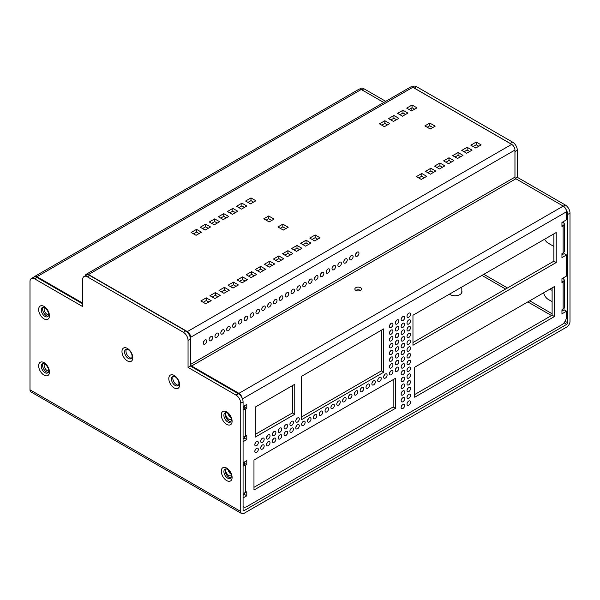 <?xml version="1.0" encoding="UTF-8"?>
<svg xmlns="http://www.w3.org/2000/svg" width="600" height="600" viewBox="0 0 600 600"><rect width="100%" height="100%" fill="white"/><g stroke="black" fill="none" stroke-linecap="round" stroke-linejoin="round"><path stroke-width="0.9" d="M461.812 287.025L461.812 291.998A6.803 3.93 180 0 1 461.438 293.28M132.09 356.272A5.295 3.06 -120 0 0 129.78 350.94A5.295 3.06 -120 0 0 125.692 349.522A5.295 3.06 -120 0 0 124.882 353.767A5.295 3.06 -120 0 0 128.34 358.433A5.295 3.06 -120 0 0 130.995 358.695A5.295 3.06 -120 0 0 132.09 356.272M132.795 357.788A7.65 4.417 60 0 1 124.68 358.507A7.65 4.417 60 0 1 124.68 347.692A7.65 4.417 60 0 1 132.795 357.788M48.758 370.507A5.295 3.06 -120 0 0 46.44 365.175A5.295 3.06 -120 0 0 42.36 363.757A5.295 3.06 -120 0 0 41.55 368.002A5.295 3.06 -120 0 0 45.008 372.668A5.295 3.06 -120 0 0 47.655 372.93A5.295 3.06 -120 0 0 48.758 370.507M49.455 372.022A7.65 4.417 60 0 1 41.348 372.743A7.65 4.417 60 0 1 41.348 361.928A7.65 4.417 60 0 1 49.455 372.022M231.39 475.95A5.295 3.06 -120 0 0 229.08 470.618A5.295 3.06 -120 0 0 225 469.2A5.295 3.06 -120 0 0 224.183 473.445A5.295 3.06 -120 0 0 227.647 478.118A5.295 3.06 -120 0 0 230.295 478.38A5.295 3.06 -120 0 0 231.39 475.95M232.095 477.465A7.65 4.417 60 0 1 223.98 478.192A7.65 4.417 60 0 1 223.98 467.37A7.65 4.417 60 0 1 232.095 477.465M231.39 419.715A5.295 3.06 -120 0 0 229.08 414.382A5.295 3.06 -120 0 0 225 412.965A5.295 3.06 -120 0 0 224.183 417.21A5.295 3.06 -120 0 0 227.647 421.875A5.295 3.06 -120 0 0 230.295 422.138A5.295 3.06 -120 0 0 231.39 419.715M232.095 421.23A7.65 4.417 60 0 1 223.98 421.95A7.65 4.417 60 0 1 223.98 411.135A7.65 4.417 60 0 1 232.095 421.23M48.758 314.272A5.295 3.06 -120 0 0 46.44 308.94A5.295 3.06 -120 0 0 42.36 307.515A5.295 3.06 -120 0 0 41.55 311.767A5.295 3.06 -120 0 0 45.008 316.433A5.295 3.06 -120 0 0 47.655 316.695A5.295 3.06 -120 0 0 48.758 314.272M49.455 315.788A7.65 4.417 60 0 1 41.348 316.507A7.65 4.417 60 0 1 41.348 305.692A7.65 4.417 60 0 1 49.455 315.788M178.92 383.31A5.295 3.06 -120 0 0 176.602 377.978A5.295 3.06 -120 0 0 172.523 376.56A5.295 3.06 -120 0 0 171.712 380.805A5.295 3.06 -120 0 0 175.17 385.47A5.295 3.06 -120 0 0 177.825 385.732A5.295 3.06 -120 0 0 178.92 383.31M179.625 384.825A7.65 4.417 60 0 1 171.51 385.545A7.65 4.417 60 0 1 171.51 374.73A7.65 4.417 60 0 1 179.625 384.825M412.252 87.023L413.317 86.407A6.623 3.825 60 0 1 416.632 86.738L512.632 142.163A6.623 3.825 60 0 1 517.32 150.27L517.32 177.308L565.32 205.02A6.623 3.825 60 0 1 570 213.135L570 321.368A4.635 2.677 -60 0 1 566.722 327.045L244.013 513.36A4.635 2.677 -60 0 1 241.695 513.592A4.635 2.677 -60 0 1 240.735 511.47L240.735 403.237A6.623 3.825 -120 0 0 236.055 395.123L188.047 367.41L188.047 340.373A6.623 3.825 -120 0 0 183.368 332.265L87.367 276.832A6.623 3.825 -120 0 0 84.052 276.51A6.623 3.825 -120 0 0 82.68 279.54L82.68 306.577L34.68 278.865A6.623 3.825 -120 0 0 31.372 278.535A6.623 3.825 -120 0 0 30 281.565L30 389.805A4.635 2.677 120 0 0 30.96 391.928L241.695 513.592M565.935 209.303A6.623 3.825 60 0 1 567.66 214.485L567.66 322.725A1.328 0.765 -60 0 1 566.722 324.345L244.013 510.66A1.328 0.765 -60 0 1 243.353 510.728A1.328 0.765 -60 0 1 243.075 510.12L243.075 401.88A6.623 3.825 -120 0 0 238.395 393.772L190.395 366.06L190.395 339.022A6.623 3.825 -120 0 0 185.708 330.907L89.707 275.483A6.623 3.825 -120 0 0 86.4 275.153L84.052 276.51M514.95 151.042A6.623 3.825 60 0 1 514.972 151.627L514.972 177.413M413.603 87.75A6.623 3.825 60 0 1 414.293 88.088L510.293 143.512A6.623 3.825 60 0 1 510.982 143.97M359.58 89.047L360.638 88.44A6.623 3.825 60 0 1 363.945 88.762L385.748 101.347M449.445 294.165A6.952 4.012 -0 0 0 457.207 295.56A6.952 4.012 -0 0 0 461.963 291.75A6.952 4.012 -0 0 0 461.812 290.925M82.68 303.87L37.027 277.515A6.623 3.825 -120 0 0 33.713 277.185L31.372 278.535M178.417 385.178A5.295 3.06 60 0 1 176.558 384.675A5.295 3.06 60 0 1 173.303 376.32M230.895 421.582A5.295 3.06 60 0 1 229.028 421.08A5.295 3.06 60 0 1 225.78 412.725M48.255 316.14A5.295 3.06 60 0 1 46.388 315.638A5.295 3.06 60 0 1 43.14 307.275M230.895 477.817A5.295 3.06 60 0 1 229.028 477.315A5.295 3.06 60 0 1 225.78 468.96M131.587 358.14A5.295 3.06 60 0 1 129.727 357.638A5.295 3.06 60 0 1 126.472 349.282M48.255 372.375A5.295 3.06 60 0 1 46.388 371.873A5.295 3.06 60 0 1 43.14 363.517M190.395 366.06L188.047 367.41M515.452 178.387L517.32 177.308M411.87 110.805L411.87 107.828M562.898 221.91L564.487 223.935L563.13 225.825L561.945 226.507L561.945 222.458L566.513 219.817L566.513 211.778A4.635 2.677 -120 0 0 563.235 206.1L515.888 178.77A1.328 0.765 60 0 1 514.95 177.142L514.95 150.045A4.635 2.677 -120 0 0 511.673 144.368L412.808 87.293A4.635 2.677 -120 0 0 410.49 87.06L86.198 274.29A4.635 2.677 60 0 1 88.515 274.522L187.373 331.597A4.635 2.677 60 0 1 190.65 337.275L190.65 364.373A1.328 0.765 -120 0 0 191.587 366L238.935 393.338A4.635 2.677 60 0 1 242.123 398.062M85.282 275.798A4.635 2.677 60 0 1 86.198 274.29M398.835 118.328L393.45 121.44L388.537 118.597L393.923 115.493L398.835 118.328M379.462 123.84L384.847 120.727L389.768 123.57L384.382 126.675L379.462 123.84M472.065 150.135L466.68 153.24L461.768 150.405L467.153 147.292L472.065 150.135M416.985 107.85L411.6 110.962L406.68 108.12L412.065 105.015L416.985 107.85M457.612 158.483L452.692 155.64L458.077 152.535L462.998 155.37L457.612 158.483M475.755 148.005L470.835 145.163L476.228 142.058L481.14 144.892L475.755 148.005M435.165 126.172L430.252 129.007L424.86 125.903L429.78 123.06L435.165 126.172M250.515 203.88L245.595 201.038L250.987 197.933L255.9 200.767L250.515 203.88M434.543 166.118L439.928 163.005L444.847 165.847L439.463 168.96L434.543 166.118M283.29 230.077L277.905 226.972L282.825 224.13L288.21 227.243L283.29 230.077M397.605 113.363L402.998 110.25L407.91 113.093L402.525 116.198L397.605 113.363M443.618 160.882L449.002 157.77L453.923 160.613L448.537 163.718L443.618 160.882M223.298 219.593L218.377 216.75L223.763 213.645L228.683 216.48L223.298 219.593M430.388 174.195L425.475 171.352L430.86 168.248L435.772 171.083L430.388 174.195M214.222 224.827L209.303 221.993L214.688 218.88L219.608 221.722L214.222 224.827M274.08 219.083L269.168 221.925L263.782 218.812L268.695 215.978L274.08 219.083M296.993 245.445L301.913 248.288L296.528 251.392L291.608 248.558L296.993 245.445L296.993 248.153L299.572 249.638M310.987 243.045L305.603 246.157L300.683 243.315L306.067 240.21L310.987 243.045M246.825 206.002L241.44 209.115L236.528 206.28L241.913 203.167L246.825 206.002M426.705 176.325L421.312 179.43L416.4 176.595L421.785 173.483L426.705 176.325M309.757 238.08L315.142 234.968L320.055 237.81L314.67 240.915L309.757 238.08M237.757 211.245L232.373 214.358L227.452 211.515L232.837 208.403L237.757 211.245M287.452 256.635L282.532 253.792L287.918 250.688L292.837 253.522L287.452 256.635M260.235 272.347L255.315 269.513L260.7 266.4L265.62 269.243L260.235 272.347M269.775 261.165L274.695 264L269.303 267.112L264.39 264.27L269.775 261.165L269.775 263.865L272.347 265.35M229.327 290.19L223.942 293.303L219.022 290.46L224.407 287.355L229.327 290.19M238.395 284.955L233.01 288.06L228.097 285.225L233.483 282.112L238.395 284.955M273.465 259.035L278.85 255.923L283.763 258.765L278.377 261.87L273.465 259.035M246.24 274.748L251.625 271.635L256.545 274.478L251.16 277.59L246.24 274.748M205.792 303.78L200.873 300.938L206.265 297.832L211.178 300.668L205.792 303.78M205.62 224.123L210.532 226.958L205.147 230.07L200.235 227.228L205.62 224.123L205.62 226.822L208.192 228.315M196.072 235.305L191.16 232.47L196.545 229.358L201.465 232.2L196.072 235.305M215.333 292.59L220.252 295.433L214.868 298.538L209.947 295.702L215.333 292.59L215.333 295.298L217.913 296.782M247.47 279.712L242.085 282.825L237.173 279.983L242.558 276.877L247.47 279.712M280.35 296.73A2.482 1.432 -60 0 1 279.517 298.163M309.615 279.832A2.482 1.432 -60 0 1 308.79 281.265M303.765 283.215A2.482 1.432 -60 0 1 302.933 284.647M292.058 289.972A2.482 1.432 -60 0 1 291.225 291.405M221.812 330.525A2.482 1.432 -60 0 1 220.98 331.957M227.663 327.15A2.482 1.432 -60 0 1 226.837 328.582M245.228 317.01A2.482 1.432 -60 0 1 244.395 318.442M262.785 306.87A2.482 1.432 -60 0 1 261.96 308.303M251.077 313.627A2.482 1.432 -60 0 1 250.252 315.06M239.37 320.385A2.482 1.432 -60 0 1 238.545 321.825M256.935 310.252A2.482 1.432 -60 0 1 256.103 311.685M268.642 303.487A2.482 1.432 -60 0 1 267.81 304.928M215.955 333.907A2.482 1.432 -60 0 1 215.13 335.34M210.105 337.29A2.482 1.432 -60 0 1 209.272 338.722M233.52 323.767A2.482 1.432 -60 0 1 232.688 325.2M204.248 340.665A2.482 1.432 -60 0 1 203.423 342.097M327.18 269.692A2.482 1.432 -60 0 1 326.347 271.125M344.737 259.553A2.482 1.432 -60 0 1 343.913 260.993M356.445 252.795A2.482 1.432 -60 0 1 355.62 254.228M350.595 256.178A2.482 1.432 -60 0 1 349.763 257.61M286.2 293.347A2.482 1.432 -60 0 1 285.375 294.788M297.907 286.59A2.482 1.432 -60 0 1 297.082 288.022M274.493 300.112A2.482 1.432 -60 0 1 273.668 301.545M315.472 276.45A2.482 1.432 -60 0 1 314.64 277.89M333.03 266.317A2.482 1.432 -60 0 1 332.205 267.75M321.322 273.075A2.482 1.432 -60 0 1 320.498 274.507M338.888 262.935A2.482 1.432 -60 0 1 338.055 264.368M34.08 277.013A4.635 2.677 60 0 1 34.627 276.487A4.635 2.677 60 0 1 36.945 276.712L82.68 303.12M383.767 102.488L361.245 89.483A4.635 2.677 -120 0 0 358.928 89.258L34.627 276.487M279.345 299.138A2.482 1.432 -60 0 1 280.433 296.64A2.482 1.432 -60 0 1 282.345 295.972A2.482 1.432 -60 0 1 282.345 298.837A2.482 1.432 -60 0 1 279.862 300.278A2.482 1.432 -60 0 1 279.345 299.138M308.618 282.24A2.482 1.432 -60 0 1 309.697 279.743A2.482 1.432 -60 0 1 311.618 279.075A2.482 1.432 -60 0 1 311.618 281.94A2.482 1.432 -60 0 1 309.127 283.38A2.482 1.432 -60 0 1 308.618 282.24M302.76 285.623A2.482 1.432 -60 0 1 303.847 283.118A2.482 1.432 -60 0 1 305.76 282.457A2.482 1.432 -60 0 1 305.76 285.322A2.482 1.432 -60 0 1 303.278 286.755A2.482 1.432 -60 0 1 302.76 285.623M291.053 292.38A2.482 1.432 -60 0 1 292.14 289.882A2.482 1.432 -60 0 1 294.053 289.215A2.482 1.432 -60 0 1 294.053 292.08A2.482 1.432 -60 0 1 291.57 293.513A2.482 1.432 -60 0 1 291.053 292.38M220.808 332.933A2.482 1.432 -60 0 1 221.895 330.435A2.482 1.432 -60 0 1 223.808 329.767A2.482 1.432 -60 0 1 223.808 332.64A2.482 1.432 -60 0 1 221.325 334.072A2.482 1.432 -60 0 1 220.808 332.933M226.665 329.558A2.482 1.432 -60 0 1 227.745 327.053A2.482 1.432 -60 0 1 229.665 326.392A2.482 1.432 -60 0 1 229.665 329.257A2.482 1.432 -60 0 1 227.183 330.69A2.482 1.432 -60 0 1 226.665 329.558M244.222 319.418A2.482 1.432 -60 0 1 245.31 316.913A2.482 1.432 -60 0 1 247.222 316.252A2.482 1.432 -60 0 1 247.222 319.118A2.482 1.432 -60 0 1 244.74 320.55A2.482 1.432 -60 0 1 244.222 319.418M261.788 309.278A2.482 1.432 -60 0 1 262.868 306.78A2.482 1.432 -60 0 1 264.788 306.112A2.482 1.432 -60 0 1 264.788 308.978A2.482 1.432 -60 0 1 262.298 310.41A2.482 1.432 -60 0 1 261.788 309.278M250.08 316.035A2.482 1.432 -60 0 1 251.16 313.538A2.482 1.432 -60 0 1 253.08 312.87A2.482 1.432 -60 0 1 253.08 315.743A2.482 1.432 -60 0 1 250.597 317.175A2.482 1.432 -60 0 1 250.08 316.035M238.373 322.793A2.482 1.432 -60 0 1 239.452 320.295A2.482 1.432 -60 0 1 241.373 319.627A2.482 1.432 -60 0 1 241.373 322.5A2.482 1.432 -60 0 1 238.89 323.933A2.482 1.432 -60 0 1 238.373 322.793M255.93 312.653A2.482 1.432 -60 0 1 257.017 310.155A2.482 1.432 -60 0 1 258.93 309.495A2.482 1.432 -60 0 1 258.93 312.36A2.482 1.432 -60 0 1 256.447 313.793A2.482 1.432 -60 0 1 255.93 312.653M267.638 305.895A2.482 1.432 -60 0 1 268.725 303.397A2.482 1.432 -60 0 1 270.638 302.73A2.482 1.432 -60 0 1 270.638 305.603A2.482 1.432 -60 0 1 268.155 307.035A2.482 1.432 -60 0 1 267.638 305.895M214.958 336.315A2.482 1.432 -60 0 1 216.038 333.817A2.482 1.432 -60 0 1 217.958 333.15A2.482 1.432 -60 0 1 217.958 336.015A2.482 1.432 -60 0 1 215.475 337.447A2.482 1.432 -60 0 1 214.958 336.315M209.1 339.69A2.482 1.432 -60 0 1 210.188 337.192A2.482 1.432 -60 0 1 212.1 336.525A2.482 1.432 -60 0 1 212.1 339.397A2.482 1.432 -60 0 1 209.618 340.83A2.482 1.432 -60 0 1 209.1 339.69M232.515 326.175A2.482 1.432 -60 0 1 233.603 323.678A2.482 1.432 -60 0 1 235.515 323.01A2.482 1.432 -60 0 1 235.515 325.875A2.482 1.432 -60 0 1 233.032 327.315A2.482 1.432 -60 0 1 232.515 326.175M203.25 343.072A2.482 1.432 -60 0 1 204.33 340.575A2.482 1.432 -60 0 1 206.25 339.907A2.482 1.432 -60 0 1 206.25 342.772A2.482 1.432 -60 0 1 203.767 344.212A2.482 1.432 -60 0 1 203.25 343.072M326.175 272.1A2.482 1.432 -60 0 1 327.263 269.603A2.482 1.432 -60 0 1 329.175 268.935A2.482 1.432 -60 0 1 329.175 271.8A2.482 1.432 -60 0 1 326.692 273.24A2.482 1.432 -60 0 1 326.175 272.1M343.74 261.96A2.482 1.432 -60 0 1 344.82 259.462A2.482 1.432 -60 0 1 346.74 258.795A2.482 1.432 -60 0 1 346.74 261.668A2.482 1.432 -60 0 1 344.25 263.1A2.482 1.432 -60 0 1 343.74 261.96M355.447 255.202A2.482 1.432 -60 0 1 356.528 252.705A2.482 1.432 -60 0 1 358.447 252.038A2.482 1.432 -60 0 1 358.447 254.903A2.482 1.432 -60 0 1 355.957 256.343A2.482 1.432 -60 0 1 355.447 255.202M349.59 258.585A2.482 1.432 -60 0 1 350.678 256.08A2.482 1.432 -60 0 1 352.59 255.42A2.482 1.432 -60 0 1 352.59 258.285A2.482 1.432 -60 0 1 350.108 259.718A2.482 1.432 -60 0 1 349.59 258.585M285.202 295.755A2.482 1.432 -60 0 1 286.282 293.257A2.482 1.432 -60 0 1 288.202 292.59A2.482 1.432 -60 0 1 288.202 295.462A2.482 1.432 -60 0 1 285.712 296.895A2.482 1.432 -60 0 1 285.202 295.755M296.91 288.998A2.482 1.432 -60 0 1 297.99 286.5A2.482 1.432 -60 0 1 299.91 285.832A2.482 1.432 -60 0 1 299.91 288.705A2.482 1.432 -60 0 1 297.42 290.138A2.482 1.432 -60 0 1 296.91 288.998M273.495 302.52A2.482 1.432 -60 0 1 274.575 300.015A2.482 1.432 -60 0 1 276.495 299.355A2.482 1.432 -60 0 1 276.495 302.22A2.482 1.432 -60 0 1 274.005 303.653A2.482 1.432 -60 0 1 273.495 302.52M314.468 278.858A2.482 1.432 -60 0 1 315.555 276.36A2.482 1.432 -60 0 1 317.468 275.692A2.482 1.432 -60 0 1 317.468 278.565A2.482 1.432 -60 0 1 314.985 279.998A2.482 1.432 -60 0 1 314.468 278.858M332.032 268.718A2.482 1.432 -60 0 1 333.112 266.22A2.482 1.432 -60 0 1 335.032 265.56A2.482 1.432 -60 0 1 335.032 268.425A2.482 1.432 -60 0 1 332.543 269.858A2.482 1.432 -60 0 1 332.032 268.718M320.325 275.483A2.482 1.432 -60 0 1 321.405 272.978A2.482 1.432 -60 0 1 323.325 272.317A2.482 1.432 -60 0 1 323.325 275.183A2.482 1.432 -60 0 1 320.835 276.615A2.482 1.432 -60 0 1 320.325 275.483M337.882 265.343A2.482 1.432 -60 0 1 338.97 262.845A2.482 1.432 -60 0 1 340.882 262.178A2.482 1.432 -60 0 1 340.882 265.043A2.482 1.432 -60 0 1 338.4 266.475A2.482 1.432 -60 0 1 337.882 265.343M355.83 290.377A3.315 1.912 180 0 1 354.855 289.028A3.315 1.912 180 0 1 358.17 287.115A3.315 1.912 180 0 1 361.478 289.028A3.315 1.912 180 0 1 359.438 290.79A3.315 1.912 180 0 1 355.83 290.377A3.315 1.912 180 0 1 360.51 290.377M47.715 366.923L47.715 367.493M561.945 254.903L564.173 253.612L566.513 254.97L561.945 257.603L561.945 253.553L563.138 252.862A4.635 2.677 -0 0 0 564.495 250.972L564.487 223.935M561.945 311.138L564.173 309.855L566.513 311.205L561.945 313.837L561.945 309.788L563.145 309.097A4.635 2.677 -0 0 0 564.502 307.207L564.495 280.17L561.945 282.75L561.945 278.692L566.513 276.053L566.513 254.97M243.075 495.232L244.44 494.445L244.44 492.923M243.075 464.13L244.44 463.357L244.44 462M243.075 438.998L244.44 438.21L244.44 436.68M243.075 407.888L244.44 407.115L244.44 405.765M367.02 384.803A2.482 1.432 -60 0 1 366.195 386.243M296.775 418.605A2.482 1.432 -60 0 1 295.95 420.037M331.897 405.082A2.482 1.432 -60 0 1 331.072 406.515M343.605 398.325A2.482 1.432 -60 0 1 342.78 399.757M349.462 394.942A2.482 1.432 -60 0 1 348.63 396.375M355.312 391.567A2.482 1.432 -60 0 1 354.487 393M361.17 388.185A2.482 1.432 -60 0 1 360.337 389.618M337.755 401.7A2.482 1.432 -60 0 1 336.923 403.14M302.632 421.98A2.482 1.432 -60 0 1 301.8 423.412M308.483 418.605A2.482 1.432 -60 0 1 307.657 420.037M279.218 435.502A2.482 1.432 -60 0 1 278.385 436.935M290.925 421.98A2.482 1.432 -60 0 1 290.093 423.412M326.048 408.465A2.482 1.432 -60 0 1 325.215 409.897M279.218 428.737A2.482 1.432 -60 0 1 278.385 430.178M296.775 425.362A2.482 1.432 -60 0 1 295.95 426.795M320.19 411.84A2.482 1.432 -60 0 1 319.365 413.272M273.36 432.12A2.482 1.432 -60 0 1 272.535 433.553M314.34 415.222A2.482 1.432 -60 0 1 313.507 416.655M285.067 432.12A2.482 1.432 -60 0 1 284.243 433.553M290.925 428.737A2.482 1.432 -60 0 1 290.093 430.178M255.803 442.26A2.482 1.432 -60 0 1 254.97 443.692M255.803 449.018A2.482 1.432 -60 0 1 254.97 450.45M267.51 435.502A2.482 1.432 -60 0 1 266.678 436.935M261.653 438.877A2.482 1.432 -60 0 1 260.827 440.31M273.36 438.877A2.482 1.432 -60 0 1 272.535 440.31M285.067 425.362A2.482 1.432 -60 0 1 284.243 426.795M261.653 445.635A2.482 1.432 -60 0 1 260.827 447.075M267.51 442.26A2.482 1.432 -60 0 1 266.678 443.692M393.127 379.673L393.127 406.98L253.972 487.32M552.112 287.888L552.112 315.195L414.713 394.522M396.293 327.353A2.482 1.432 -60 0 1 395.46 328.785M378.728 378.045A2.482 1.432 -60 0 1 377.903 379.478M390.435 364.53A2.482 1.432 -60 0 1 389.61 365.962M396.293 367.905A2.482 1.432 -60 0 1 395.46 369.337M402.143 323.97A2.482 1.432 -60 0 1 401.317 325.403M408 394.942A2.482 1.432 -60 0 1 407.168 396.375M408 381.428A2.482 1.432 -60 0 1 407.168 382.86M408 347.632A2.482 1.432 -60 0 1 407.168 349.065M408 354.39A2.482 1.432 -60 0 1 407.168 355.822M402.143 357.765A2.482 1.432 -60 0 1 401.317 359.205M408 367.905A2.482 1.432 -60 0 1 407.168 369.337M408 320.595A2.482 1.432 -60 0 1 407.168 322.028M396.293 320.595A2.482 1.432 -60 0 1 395.46 322.028M390.435 357.765A2.482 1.432 -60 0 1 389.61 359.205M390.435 344.25A2.482 1.432 -60 0 1 389.61 345.683M408 327.353A2.482 1.432 -60 0 1 407.168 328.785M408 340.868A2.482 1.432 -60 0 1 407.168 342.3M396.293 354.39A2.482 1.432 -60 0 1 395.46 355.822M408 334.11A2.482 1.432 -60 0 1 407.168 335.543M390.435 337.493A2.482 1.432 -60 0 1 389.61 338.925M408 361.147A2.482 1.432 -60 0 1 407.168 362.58M408 388.185A2.482 1.432 -60 0 1 407.168 389.618M408 313.83A2.482 1.432 -60 0 1 407.168 315.27M408 401.707A2.482 1.432 -60 0 1 407.168 403.14M408 374.67A2.482 1.432 -60 0 1 407.168 376.103M402.143 344.25A2.482 1.432 -60 0 1 401.317 345.683M402.143 337.493A2.482 1.432 -60 0 1 401.317 338.925M402.143 330.728A2.482 1.432 -60 0 1 401.317 332.168M402.143 317.212A2.482 1.432 -60 0 1 401.317 318.645M402.143 384.803A2.482 1.432 -60 0 1 401.317 386.243M402.143 391.567A2.482 1.432 -60 0 1 401.317 393M402.143 351.007A2.482 1.432 -60 0 1 401.317 352.44M402.143 405.082A2.482 1.432 -60 0 1 401.317 406.515M402.143 371.288A2.482 1.432 -60 0 1 401.317 372.72M402.143 378.045A2.482 1.432 -60 0 1 401.317 379.478M402.143 398.325A2.482 1.432 -60 0 1 401.317 399.757M402.143 364.53A2.482 1.432 -60 0 1 401.317 365.962M372.877 381.428A2.482 1.432 -60 0 1 372.045 382.86M390.435 351.007A2.482 1.432 -60 0 1 389.61 352.44M390.435 371.288A2.482 1.432 -60 0 1 389.61 372.72M396.293 347.632A2.482 1.432 -60 0 1 395.46 349.065M390.435 323.97A2.482 1.432 -60 0 1 389.61 325.403M396.293 361.147A2.482 1.432 -60 0 1 395.46 362.58M396.293 334.11A2.482 1.432 -60 0 1 395.46 335.543M390.435 330.728A2.482 1.432 -60 0 1 389.61 332.168M396.293 340.868A2.482 1.432 -60 0 1 395.46 342.3M384.585 374.67A2.482 1.432 -60 0 1 383.752 376.103M553.875 233.873L553.875 261.18L412.965 342.54M381.397 330.21L381.397 370.875L301.575 416.963M292.418 385.635L292.418 412.942L255.285 434.385M552.112 301.65L548.197 299.385A6.623 3.825 60 0 1 543.668 292.763M549.832 289.2A4.47 2.58 -120 0 0 552.112 290.123M562.905 278.138L564.495 280.17M243.075 406.553L246.78 404.415L246.78 408.472L243.075 409.897M243.075 436.942A4.635 2.677 0 0 0 245.595 436.192L246.78 435.51L246.78 439.56L243.075 441.705M243.075 462.787L246.78 460.65L246.78 464.707L243.075 466.14M243.075 493.185A4.635 2.677 0 0 0 245.587 492.435L246.78 491.745L246.78 495.803L243.075 497.94M243.075 506.467A6.623 3.825 120 0 0 243.585 506.873A6.623 3.825 120 0 0 246.9 506.55L561.832 324.72A6.623 3.825 120 0 0 566.513 316.612L566.513 311.205M366.022 387.21A2.482 1.432 -60 0 1 367.11 384.713A2.482 1.432 -60 0 1 369.022 384.045A2.482 1.432 -60 0 1 369.022 386.918A2.482 1.432 -60 0 1 366.54 388.35A2.482 1.432 -60 0 1 366.022 387.21M295.778 421.005A2.482 1.432 -60 0 1 296.865 418.507A2.482 1.432 -60 0 1 298.778 417.84A2.482 1.432 -60 0 1 298.778 420.713A2.482 1.432 -60 0 1 296.295 422.145A2.482 1.432 -60 0 1 295.778 421.005M330.9 407.49A2.482 1.432 -60 0 1 331.987 404.993A2.482 1.432 -60 0 1 333.9 404.325A2.482 1.432 -60 0 1 333.9 407.19A2.482 1.432 -60 0 1 331.418 408.63A2.482 1.432 -60 0 1 330.9 407.49M342.608 400.732A2.482 1.432 -60 0 1 343.695 398.228A2.482 1.432 -60 0 1 345.608 397.567A2.482 1.432 -60 0 1 345.608 400.433A2.482 1.432 -60 0 1 343.125 401.865A2.482 1.432 -60 0 1 342.608 400.732M348.465 397.35A2.482 1.432 -60 0 1 349.545 394.853A2.482 1.432 -60 0 1 351.457 394.185A2.482 1.432 -60 0 1 351.457 397.058A2.482 1.432 -60 0 1 348.975 398.49A2.482 1.432 -60 0 1 348.465 397.35M354.315 393.967A2.482 1.432 -60 0 1 355.403 391.47A2.482 1.432 -60 0 1 357.315 390.81A2.482 1.432 -60 0 1 357.315 393.675A2.482 1.432 -60 0 1 354.832 395.107A2.482 1.432 -60 0 1 354.315 393.967M360.173 390.592A2.482 1.432 -60 0 1 361.252 388.095A2.482 1.432 -60 0 1 363.165 387.428A2.482 1.432 -60 0 1 363.165 390.293A2.482 1.432 -60 0 1 360.683 391.725A2.482 1.432 -60 0 1 360.173 390.592M336.757 404.107A2.482 1.432 -60 0 1 337.837 401.61A2.482 1.432 -60 0 1 339.75 400.942A2.482 1.432 -60 0 1 339.75 403.815A2.482 1.432 -60 0 1 337.267 405.248A2.482 1.432 -60 0 1 336.757 404.107M301.635 424.388A2.482 1.432 -60 0 1 302.715 421.89A2.482 1.432 -60 0 1 304.627 421.222A2.482 1.432 -60 0 1 304.627 424.088A2.482 1.432 -60 0 1 302.145 425.528A2.482 1.432 -60 0 1 301.635 424.388M307.485 421.005A2.482 1.432 -60 0 1 308.572 418.507A2.482 1.432 -60 0 1 310.485 417.84A2.482 1.432 -60 0 1 310.485 420.713A2.482 1.432 -60 0 1 308.002 422.145A2.482 1.432 -60 0 1 307.485 421.005M278.22 437.91A2.482 1.432 -60 0 1 279.3 435.405A2.482 1.432 -60 0 1 281.212 434.745A2.482 1.432 -60 0 1 281.212 437.61A2.482 1.432 -60 0 1 278.73 439.043A2.482 1.432 -60 0 1 278.22 437.91M289.928 424.388A2.482 1.432 -60 0 1 291.007 421.89A2.482 1.432 -60 0 1 292.92 421.222A2.482 1.432 -60 0 1 292.92 424.088A2.482 1.432 -60 0 1 290.438 425.528A2.482 1.432 -60 0 1 289.928 424.388M325.05 410.873A2.482 1.432 -60 0 1 326.13 408.368A2.482 1.432 -60 0 1 328.043 407.707A2.482 1.432 -60 0 1 328.043 410.572A2.482 1.432 -60 0 1 325.56 412.005A2.482 1.432 -60 0 1 325.05 410.873M278.22 431.145A2.482 1.432 -60 0 1 279.3 428.647A2.482 1.432 -60 0 1 281.212 427.98A2.482 1.432 -60 0 1 281.212 430.853A2.482 1.432 -60 0 1 278.73 432.285A2.482 1.432 -60 0 1 278.22 431.145M295.778 427.77A2.482 1.432 -60 0 1 296.865 425.265A2.482 1.432 -60 0 1 298.778 424.605A2.482 1.432 -60 0 1 298.778 427.47A2.482 1.432 -60 0 1 296.295 428.903A2.482 1.432 -60 0 1 295.778 427.77M319.192 414.248A2.482 1.432 -60 0 1 320.28 411.75A2.482 1.432 -60 0 1 322.192 411.082A2.482 1.432 -60 0 1 322.192 413.955A2.482 1.432 -60 0 1 319.71 415.388A2.482 1.432 -60 0 1 319.192 414.248M272.362 434.528A2.482 1.432 -60 0 1 273.45 432.03A2.482 1.432 -60 0 1 275.362 431.362A2.482 1.432 -60 0 1 275.362 434.228A2.482 1.432 -60 0 1 272.88 435.66A2.482 1.432 -60 0 1 272.362 434.528M313.343 417.63A2.482 1.432 -60 0 1 314.423 415.132A2.482 1.432 -60 0 1 316.335 414.465A2.482 1.432 -60 0 1 316.335 417.33A2.482 1.432 -60 0 1 313.853 418.763A2.482 1.432 -60 0 1 313.343 417.63M284.07 434.528A2.482 1.432 -60 0 1 285.157 432.03A2.482 1.432 -60 0 1 287.07 431.362A2.482 1.432 -60 0 1 287.07 434.228A2.482 1.432 -60 0 1 284.587 435.66A2.482 1.432 -60 0 1 284.07 434.528M289.928 431.145A2.482 1.432 -60 0 1 291.007 428.647A2.482 1.432 -60 0 1 292.92 427.98A2.482 1.432 -60 0 1 292.92 430.853A2.482 1.432 -60 0 1 290.438 432.285A2.482 1.432 -60 0 1 289.928 431.145M254.805 444.668A2.482 1.432 -60 0 1 255.885 442.162A2.482 1.432 -60 0 1 257.798 441.502A2.482 1.432 -60 0 1 257.798 444.368A2.482 1.432 -60 0 1 255.315 445.8A2.482 1.432 -60 0 1 254.805 444.668M254.805 451.425A2.482 1.432 -60 0 1 255.885 448.928A2.482 1.432 -60 0 1 257.798 448.26A2.482 1.432 -60 0 1 257.798 451.125A2.482 1.432 -60 0 1 255.315 452.565A2.482 1.432 -60 0 1 254.805 451.425M266.513 437.903A2.482 1.432 -60 0 1 267.593 435.405A2.482 1.432 -60 0 1 269.505 434.745A2.482 1.432 -60 0 1 269.505 437.61A2.482 1.432 -60 0 1 267.022 439.043A2.482 1.432 -60 0 1 266.513 437.903M260.655 441.285A2.482 1.432 -60 0 1 261.743 438.787A2.482 1.432 -60 0 1 263.655 438.12A2.482 1.432 -60 0 1 263.655 440.993A2.482 1.432 -60 0 1 261.173 442.425A2.482 1.432 -60 0 1 260.655 441.285M272.362 441.285A2.482 1.432 -60 0 1 273.45 438.787A2.482 1.432 -60 0 1 275.362 438.12A2.482 1.432 -60 0 1 275.362 440.993A2.482 1.432 -60 0 1 272.88 442.425A2.482 1.432 -60 0 1 272.362 441.285M284.07 427.77A2.482 1.432 -60 0 1 285.157 425.265A2.482 1.432 -60 0 1 287.07 424.605A2.482 1.432 -60 0 1 287.07 427.47A2.482 1.432 -60 0 1 284.587 428.903A2.482 1.432 -60 0 1 284.07 427.77M260.655 448.043A2.482 1.432 -60 0 1 261.743 445.545A2.482 1.432 -60 0 1 263.655 444.877A2.482 1.432 -60 0 1 263.655 447.75A2.482 1.432 -60 0 1 261.173 449.183A2.482 1.432 -60 0 1 260.655 448.043M266.513 444.668A2.482 1.432 -60 0 1 267.593 442.162A2.482 1.432 -60 0 1 269.505 441.502A2.482 1.432 -60 0 1 269.505 444.368A2.482 1.432 -60 0 1 267.022 445.8A2.482 1.432 -60 0 1 266.513 444.668M395.467 408.338L253.972 490.028L253.972 460.013L395.467 378.322L395.467 408.338L393.127 406.98M554.452 286.53L554.452 316.545L414.713 397.222L414.713 367.215L554.452 286.53M395.295 329.76A2.482 1.432 -60 0 1 396.375 327.255A2.482 1.432 -60 0 1 398.287 326.595A2.482 1.432 -60 0 1 398.287 329.46A2.482 1.432 -60 0 1 395.805 330.892A2.482 1.432 -60 0 1 395.295 329.76M377.73 380.452A2.482 1.432 -60 0 1 378.817 377.955A2.482 1.432 -60 0 1 380.73 377.288A2.482 1.432 -60 0 1 380.73 380.153A2.482 1.432 -60 0 1 378.248 381.593A2.482 1.432 -60 0 1 377.73 380.452M389.438 366.938A2.482 1.432 -60 0 1 390.525 364.433A2.482 1.432 -60 0 1 392.438 363.772A2.482 1.432 -60 0 1 392.438 366.638A2.482 1.432 -60 0 1 389.955 368.07A2.482 1.432 -60 0 1 389.438 366.938M395.295 370.312A2.482 1.432 -60 0 1 396.375 367.815A2.482 1.432 -60 0 1 398.287 367.147A2.482 1.432 -60 0 1 398.287 370.02A2.482 1.432 -60 0 1 395.805 371.452A2.482 1.432 -60 0 1 395.295 370.312M401.145 326.377A2.482 1.432 -60 0 1 402.232 323.88A2.482 1.432 -60 0 1 404.145 323.212A2.482 1.432 -60 0 1 404.145 326.077A2.482 1.432 -60 0 1 401.662 327.517A2.482 1.432 -60 0 1 401.145 326.377M407.002 397.35A2.482 1.432 -60 0 1 408.082 394.853A2.482 1.432 -60 0 1 409.995 394.185A2.482 1.432 -60 0 1 409.995 397.058A2.482 1.432 -60 0 1 407.513 398.49A2.482 1.432 -60 0 1 407.002 397.35M407.002 383.835A2.482 1.432 -60 0 1 408.082 381.33A2.482 1.432 -60 0 1 409.995 380.67A2.482 1.432 -60 0 1 409.995 383.535A2.482 1.432 -60 0 1 407.513 384.967A2.482 1.432 -60 0 1 407.002 383.835M407.002 350.032A2.482 1.432 -60 0 1 408.082 347.535A2.482 1.432 -60 0 1 409.995 346.868A2.482 1.432 -60 0 1 409.995 349.74A2.482 1.432 -60 0 1 407.513 351.173A2.482 1.432 -60 0 1 407.002 350.032M407.002 356.798A2.482 1.432 -60 0 1 408.082 354.293A2.482 1.432 -60 0 1 409.995 353.632A2.482 1.432 -60 0 1 409.995 356.498A2.482 1.432 -60 0 1 407.513 357.93A2.482 1.432 -60 0 1 407.002 356.798M401.145 360.173A2.482 1.432 -60 0 1 402.232 357.675A2.482 1.432 -60 0 1 404.145 357.007A2.482 1.432 -60 0 1 404.145 359.88A2.482 1.432 -60 0 1 401.662 361.312A2.482 1.432 -60 0 1 401.145 360.173M407.002 370.312A2.482 1.432 -60 0 1 408.082 367.815A2.482 1.432 -60 0 1 409.995 367.147A2.482 1.432 -60 0 1 409.995 370.02A2.482 1.432 -60 0 1 407.513 371.452A2.482 1.432 -60 0 1 407.002 370.312M407.002 322.995A2.482 1.432 -60 0 1 408.082 320.498A2.482 1.432 -60 0 1 409.995 319.837A2.482 1.432 -60 0 1 409.995 322.702A2.482 1.432 -60 0 1 407.513 324.135A2.482 1.432 -60 0 1 407.002 322.995M395.295 322.995A2.482 1.432 -60 0 1 396.375 320.498A2.482 1.432 -60 0 1 398.287 319.83A2.482 1.432 -60 0 1 398.287 322.702A2.482 1.432 -60 0 1 395.805 324.135A2.482 1.432 -60 0 1 395.295 322.995M389.438 360.173A2.482 1.432 -60 0 1 390.525 357.675A2.482 1.432 -60 0 1 392.438 357.007A2.482 1.432 -60 0 1 392.438 359.88A2.482 1.432 -60 0 1 389.955 361.312A2.482 1.432 -60 0 1 389.438 360.173M389.438 346.657A2.482 1.432 -60 0 1 390.525 344.16A2.482 1.432 -60 0 1 392.438 343.493A2.482 1.432 -60 0 1 392.438 346.358A2.482 1.432 -60 0 1 389.955 347.79A2.482 1.432 -60 0 1 389.438 346.657M407.002 329.76A2.482 1.432 -60 0 1 408.082 327.255A2.482 1.432 -60 0 1 409.995 326.595A2.482 1.432 -60 0 1 409.995 329.46A2.482 1.432 -60 0 1 407.513 330.892A2.482 1.432 -60 0 1 407.002 329.76M407.002 343.275A2.482 1.432 -60 0 1 408.082 340.778A2.482 1.432 -60 0 1 409.995 340.11A2.482 1.432 -60 0 1 409.995 342.983A2.482 1.432 -60 0 1 407.513 344.415A2.482 1.432 -60 0 1 407.002 343.275M395.295 356.798A2.482 1.432 -60 0 1 396.375 354.293A2.482 1.432 -60 0 1 398.287 353.632A2.482 1.432 -60 0 1 398.287 356.498A2.482 1.432 -60 0 1 395.805 357.93A2.482 1.432 -60 0 1 395.295 356.798M407.002 336.517A2.482 1.432 -60 0 1 408.082 334.02A2.482 1.432 -60 0 1 409.995 333.353A2.482 1.432 -60 0 1 409.995 336.218A2.482 1.432 -60 0 1 407.513 337.657A2.482 1.432 -60 0 1 407.002 336.517M389.438 339.9A2.482 1.432 -60 0 1 390.525 337.395A2.482 1.432 -60 0 1 392.438 336.735A2.482 1.432 -60 0 1 392.438 339.6A2.482 1.432 -60 0 1 389.955 341.032A2.482 1.432 -60 0 1 389.438 339.9M407.002 363.555A2.482 1.432 -60 0 1 408.082 361.058A2.482 1.432 -60 0 1 409.995 360.39A2.482 1.432 -60 0 1 409.995 363.255A2.482 1.432 -60 0 1 407.513 364.695A2.482 1.432 -60 0 1 407.002 363.555M407.002 390.592A2.482 1.432 -60 0 1 408.082 388.095A2.482 1.432 -60 0 1 409.995 387.428A2.482 1.432 -60 0 1 409.995 390.293A2.482 1.432 -60 0 1 407.513 391.732A2.482 1.432 -60 0 1 407.002 390.592M407.002 316.237A2.482 1.432 -60 0 1 408.082 313.74A2.482 1.432 -60 0 1 409.995 313.072A2.482 1.432 -60 0 1 409.995 315.945A2.482 1.432 -60 0 1 407.513 317.377A2.482 1.432 -60 0 1 407.002 316.237M407.002 404.107A2.482 1.432 -60 0 1 408.082 401.61A2.482 1.432 -60 0 1 409.995 400.942A2.482 1.432 -60 0 1 409.995 403.815A2.482 1.432 -60 0 1 407.513 405.248A2.482 1.432 -60 0 1 407.002 404.107M407.002 377.07A2.482 1.432 -60 0 1 408.082 374.572A2.482 1.432 -60 0 1 409.995 373.905A2.482 1.432 -60 0 1 409.995 376.778A2.482 1.432 -60 0 1 407.513 378.21A2.482 1.432 -60 0 1 407.002 377.07M401.145 346.657A2.482 1.432 -60 0 1 402.232 344.16A2.482 1.432 -60 0 1 404.145 343.493A2.482 1.432 -60 0 1 404.145 346.358A2.482 1.432 -60 0 1 401.662 347.79A2.482 1.432 -60 0 1 401.145 346.657M401.145 339.9A2.482 1.432 -60 0 1 402.232 337.395A2.482 1.432 -60 0 1 404.145 336.735A2.482 1.432 -60 0 1 404.145 339.6A2.482 1.432 -60 0 1 401.662 341.032A2.482 1.432 -60 0 1 401.145 339.9M401.145 333.135A2.482 1.432 -60 0 1 402.232 330.638A2.482 1.432 -60 0 1 404.145 329.97A2.482 1.432 -60 0 1 404.145 332.843A2.482 1.432 -60 0 1 401.662 334.275A2.482 1.432 -60 0 1 401.145 333.135M401.145 319.62A2.482 1.432 -60 0 1 402.232 317.123A2.482 1.432 -60 0 1 404.145 316.455A2.482 1.432 -60 0 1 404.145 319.32A2.482 1.432 -60 0 1 401.662 320.752A2.482 1.432 -60 0 1 401.145 319.62M401.145 387.21A2.482 1.432 -60 0 1 402.232 384.713A2.482 1.432 -60 0 1 404.145 384.045A2.482 1.432 -60 0 1 404.145 386.918A2.482 1.432 -60 0 1 401.662 388.35A2.482 1.432 -60 0 1 401.145 387.21M401.145 393.975A2.482 1.432 -60 0 1 402.232 391.47A2.482 1.432 -60 0 1 404.145 390.81A2.482 1.432 -60 0 1 404.145 393.675A2.482 1.432 -60 0 1 401.662 395.107A2.482 1.432 -60 0 1 401.145 393.975M401.145 353.415A2.482 1.432 -60 0 1 402.232 350.918A2.482 1.432 -60 0 1 404.145 350.25A2.482 1.432 -60 0 1 404.145 353.115A2.482 1.432 -60 0 1 401.662 354.555A2.482 1.432 -60 0 1 401.145 353.415M401.145 407.49A2.482 1.432 -60 0 1 402.232 404.993A2.482 1.432 -60 0 1 404.145 404.325A2.482 1.432 -60 0 1 404.145 407.19A2.482 1.432 -60 0 1 401.662 408.63A2.482 1.432 -60 0 1 401.145 407.49M401.145 373.695A2.482 1.432 -60 0 1 402.232 371.197A2.482 1.432 -60 0 1 404.145 370.53A2.482 1.432 -60 0 1 404.145 373.395A2.482 1.432 -60 0 1 401.662 374.827A2.482 1.432 -60 0 1 401.145 373.695M401.145 380.452A2.482 1.432 -60 0 1 402.232 377.955A2.482 1.432 -60 0 1 404.145 377.288A2.482 1.432 -60 0 1 404.145 380.153A2.482 1.432 -60 0 1 401.662 381.593A2.482 1.432 -60 0 1 401.145 380.452M401.145 400.732A2.482 1.432 -60 0 1 402.232 398.235A2.482 1.432 -60 0 1 404.145 397.567A2.482 1.432 -60 0 1 404.145 400.433A2.482 1.432 -60 0 1 401.662 401.865A2.482 1.432 -60 0 1 401.145 400.732M401.145 366.938A2.482 1.432 -60 0 1 402.232 364.433A2.482 1.432 -60 0 1 404.145 363.772A2.482 1.432 -60 0 1 404.145 366.638A2.482 1.432 -60 0 1 401.662 368.07A2.482 1.432 -60 0 1 401.145 366.938M371.88 383.835A2.482 1.432 -60 0 1 372.96 381.33A2.482 1.432 -60 0 1 374.873 380.67A2.482 1.432 -60 0 1 374.873 383.535A2.482 1.432 -60 0 1 372.39 384.967A2.482 1.432 -60 0 1 371.88 383.835M389.438 353.415A2.482 1.432 -60 0 1 390.525 350.918A2.482 1.432 -60 0 1 392.438 350.25A2.482 1.432 -60 0 1 392.438 353.115A2.482 1.432 -60 0 1 389.955 354.555A2.482 1.432 -60 0 1 389.438 353.415M389.438 373.695A2.482 1.432 -60 0 1 390.525 371.197A2.482 1.432 -60 0 1 392.438 370.53A2.482 1.432 -60 0 1 392.438 373.395A2.482 1.432 -60 0 1 389.955 374.827A2.482 1.432 -60 0 1 389.438 373.695M395.295 350.032A2.482 1.432 -60 0 1 396.375 347.535A2.482 1.432 -60 0 1 398.287 346.868A2.482 1.432 -60 0 1 398.287 349.74A2.482 1.432 -60 0 1 395.805 351.173A2.482 1.432 -60 0 1 395.295 350.032M389.438 326.377A2.482 1.432 -60 0 1 390.525 323.88A2.482 1.432 -60 0 1 392.438 323.212A2.482 1.432 -60 0 1 392.438 326.077A2.482 1.432 -60 0 1 389.955 327.517A2.482 1.432 -60 0 1 389.438 326.377M395.295 363.555A2.482 1.432 -60 0 1 396.375 361.058A2.482 1.432 -60 0 1 398.287 360.39A2.482 1.432 -60 0 1 398.287 363.255A2.482 1.432 -60 0 1 395.805 364.695A2.482 1.432 -60 0 1 395.295 363.555M395.295 336.517A2.482 1.432 -60 0 1 396.375 334.02A2.482 1.432 -60 0 1 398.287 333.353A2.482 1.432 -60 0 1 398.287 336.218A2.482 1.432 -60 0 1 395.805 337.657A2.482 1.432 -60 0 1 395.295 336.517M389.438 333.135A2.482 1.432 -60 0 1 390.525 330.638A2.482 1.432 -60 0 1 392.438 329.97A2.482 1.432 -60 0 1 392.438 332.843A2.482 1.432 -60 0 1 389.955 334.275A2.482 1.432 -60 0 1 389.438 333.135M395.295 343.275A2.482 1.432 -60 0 1 396.375 340.778A2.482 1.432 -60 0 1 398.287 340.11A2.482 1.432 -60 0 1 398.287 342.983A2.482 1.432 -60 0 1 395.805 344.415A2.482 1.432 -60 0 1 395.295 343.275M383.587 377.07A2.482 1.432 -60 0 1 384.668 374.572A2.482 1.432 -60 0 1 386.58 373.905A2.482 1.432 -60 0 1 386.58 376.778A2.482 1.432 -60 0 1 384.097 378.21A2.482 1.432 -60 0 1 383.587 377.07M412.965 345.24L412.965 315.233L556.215 232.522L556.215 262.538L412.965 345.24M383.737 328.86L383.737 372.225L301.575 419.662L301.575 376.298L383.737 328.86M255.285 437.085L255.285 407.077L294.757 384.285L294.757 414.293L255.285 437.085M553.875 246.435L548.183 243.15A6.623 3.825 60 0 1 544.627 239.212M231.097 474.112A4.47 2.58 60 0 1 228.075 469.74M231.097 417.862A4.47 2.58 60 0 1 228.083 413.505M231.36 475.403A4.47 2.58 60 0 1 231.007 475.695A4.47 2.58 60 0 1 227.558 474.495A4.47 2.58 60 0 1 225.608 469.995A4.47 2.58 60 0 1 225.75 469.005M48.345 312.067A4.47 2.58 60 0 1 46.725 309.248M231.36 419.16A4.47 2.58 60 0 1 231.007 419.445A4.47 2.58 60 0 1 227.558 418.245A4.47 2.58 60 0 1 225.608 413.752A4.47 2.58 60 0 1 225.743 412.778M48.338 368.272A4.47 2.58 60 0 1 46.748 365.513M48.713 314.888A4.47 2.58 60 0 1 45.037 312.09A4.47 2.58 60 0 1 44.468 307.515M48.713 371.13A4.47 2.58 60 0 1 45.045 368.325A4.47 2.58 60 0 1 44.483 363.757M292.418 412.942L294.757 414.293M239.513 281.34L242.558 279.577L245.13 281.07M242.558 279.577L242.558 276.877M212.288 297.053L215.333 295.298M381.397 370.875L383.737 372.225M553.875 261.18L556.215 262.538M552.112 315.195L554.452 316.545M193.5 233.82L196.545 232.065L199.118 233.55M196.545 232.065L196.545 229.358M202.575 228.585L205.62 226.822M203.22 302.295L206.265 300.532L208.837 302.025M206.265 300.532L206.265 297.832M248.587 276.097L251.625 274.343L254.205 275.827M251.625 274.343L251.625 271.635M275.805 260.385L278.85 258.63L281.423 260.115M278.85 258.63L278.85 255.923M230.438 286.575L233.483 284.82L236.055 286.305M233.483 284.82L233.483 282.112M221.362 291.817L224.407 290.055L226.98 291.548M224.407 290.055L224.407 287.355M266.73 265.62L269.775 263.865M257.655 270.862L260.7 269.108L263.28 270.593M260.7 269.108L260.7 266.4M284.88 255.142L287.918 253.388L290.498 254.873M287.918 253.388L287.918 250.688M229.792 212.865L232.837 211.11L235.41 212.595M232.837 211.11L232.837 208.403M312.097 239.43L315.142 237.675L317.715 239.16M315.142 237.675L315.142 234.968M418.74 177.945L421.785 176.19L424.357 177.675M421.785 176.19L421.785 173.483M238.868 207.63L241.913 205.868L244.485 207.36M241.913 205.868L241.913 203.167M303.022 244.673L306.067 242.91L308.64 244.403M306.067 242.91L306.067 240.21M293.947 249.907L296.993 248.153M266.123 220.17L268.695 218.678L271.74 220.44M268.695 218.678L268.695 215.978M211.65 223.343L214.688 221.587L217.267 223.072M214.688 221.587L214.688 218.88M427.815 172.71L430.86 170.947L433.433 172.44M430.86 170.947L430.86 168.248M220.718 218.108L223.763 216.345L226.343 217.837M223.763 216.345L223.763 213.645M445.957 162.233L449.002 160.47L451.582 161.962M449.002 160.47L449.002 157.77M399.952 114.712L402.998 112.958L405.57 114.442M402.998 112.958L402.998 110.25M280.245 228.322L282.825 226.837L285.87 228.593M282.825 226.837L282.825 224.13M436.89 167.468L439.928 165.712L442.507 167.197M439.928 165.712L439.928 163.005M247.942 202.388L250.987 200.632L253.56 202.118M250.987 200.632L250.987 197.933M427.207 127.252L429.78 125.767L432.825 127.523M429.78 125.767L429.78 123.06M473.183 146.512L476.228 144.757L478.8 146.243M476.228 144.757L476.228 142.058M455.033 156.99L458.077 155.235L460.65 156.72M458.077 155.235L458.077 152.535M409.02 109.477L412.065 107.715L414.645 109.208M412.065 107.715L412.065 105.015M464.107 151.755L467.153 150L469.725 151.485M467.153 150L467.153 147.292M381.803 125.19L384.847 123.435L387.42 124.92M384.847 123.435L384.847 120.727M390.877 119.955L393.923 118.192L396.495 119.685M393.923 118.192L393.923 115.493M244.44 407.115L246.78 408.472M244.44 494.445L246.78 495.803M244.44 463.357L246.78 464.707M244.44 438.21L246.78 439.56M483.825 274.32L507.472 287.97M529.717 300.817L552.112 313.748M565.125 321.255L567.66 322.725M481.95 275.4L505.597 289.058M527.842 301.897L551.49 315.548M564.045 322.8L566.722 324.345M244.013 510.66L243.075 510.12M30 389.805L240.735 511.47M567.66 214.485L570 213.135M510.293 143.512L512.632 142.163M414.293 88.088L416.632 86.738M361.972 89.903L363.945 88.762M37.027 277.515L34.68 278.865M89.707 275.483L87.367 276.832M185.708 330.907L183.368 332.265M190.395 339.022L188.047 340.373M238.395 393.772L236.055 395.123M243.075 401.88L240.735 403.237M563.34 206.167L565.32 205.02M514.972 151.627L517.32 150.27M88.515 274.522L412.808 87.293M511.673 144.368L187.373 331.597M514.95 150.045L190.65 337.275M514.95 177.142L190.65 364.373M515.888 178.77L191.587 366M36.945 276.712L361.245 89.483M563.235 206.1L238.935 393.338M566.513 211.778L242.468 398.865M561.945 281.37L563.138 282.06L563.145 309.097M561.945 278.962L563.138 278.272M245.595 436.192L245.595 409.155L243.255 407.798M245.587 492.435L245.595 465.397L243.248 464.04M561.945 225.142L563.13 225.825L563.138 252.862M561.945 222.728L563.13 222.045M243.075 506.58L243.585 506.873"/></g></svg>
